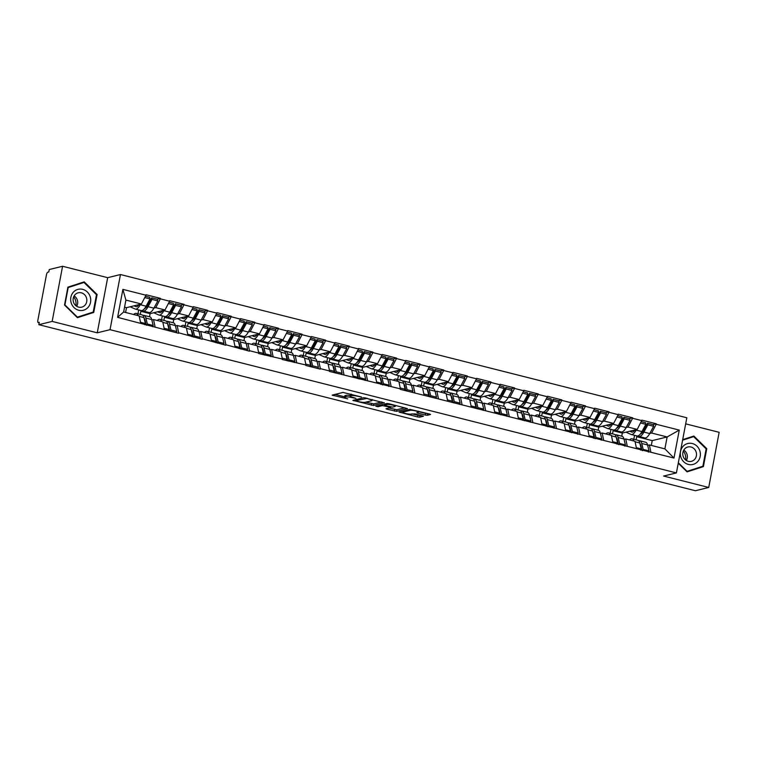 <?xml version="1.0" encoding="UTF-8"?>
<svg xmlns="http://www.w3.org/2000/svg" width="757" height="757" viewBox="0 0 757 757"><rect width="100%" height="100%" fill="white"/><g stroke="black" fill="none" stroke-linecap="round" stroke-linejoin="round"><path stroke-width="1.14" d="M361.505 397.018L343.016 392.429L332.153 395.145L347.728 398.863A5.214 0.871 -169.3 0 1 344.52 397.425A5.214 0.871 -169.3 0 1 344.889 397.188L345.788 396.971A5.214 0.871 -169.3 0 1 352.45 397.699L355.951 398.381L353.292 397.491A5.214 0.871 -169.3 0 1 350.075 396.062A5.214 0.871 -169.3 0 1 350.444 395.826L351.343 395.608A5.214 0.871 -169.3 0 1 358.004 396.337L361.505 397.018M425.349 415.054L427.431 415.281L430.563 414.467L429.56 414.013L409.944 409.357L399.081 412.063L417.609 416.946L419.7 417.183L423.456 416.208L414.95 413.861L411.06 414.079A4.353 0.729 -169.3 0 1 406.206 413.634A4.353 0.729 -169.3 0 1 402.8 412.262A4.353 0.729 -169.3 0 1 403.112 412.073L410.19 410.332A4.353 0.729 -169.3 0 1 415.044 410.777A4.353 0.729 -169.3 0 1 418.441 412.149A4.353 0.729 -169.3 0 1 418.138 412.338L416.842 412.707L417.845 413.152L425.349 415.054L425.652 413.445L427.97 413.615M97.256 332.815L107.674 277.677L62.576 266.265L52.157 321.413L97.256 332.815L110.039 329.683L676.408 472.917L663.624 476.049L708.732 487.461L695.399 490.735L38.825 324.687L39.279 322.274L38.304 322.51L39.194 322.737M52.157 321.413L38.825 324.687M384.244 402.856L363.738 397.671L352.876 400.387L373.494 405.497L384.282 402.667M388.928 403.736L407.465 408.619L396.592 411.335L387.007 409.206L386.004 408.761L390.48 407.616L389.59 407.096L382.531 405.61L377.989 406.717L375.832 406.244L386.846 403.509L388.928 403.736M110.039 329.683L120.458 274.536L686.826 417.769L676.408 472.917M652.979 424.582L656.272 423.769L641.898 420.135L637.243 429.399L622.33 433.061L613.104 430.733L614.892 430.288M656.272 423.769L656.187 424.251L679.266 430.09L673.976 458.061L400.311 389.363L400.406 388.88L329.484 371.45L329.569 370.968L320.343 368.631L320.249 369.113L305.866 365.48L305.96 364.997L282.257 359.509L282.352 359.026L258.648 353.538L258.733 353.055L249.507 350.718L249.413 351.201L225.898 344.747L225.804 345.23L202.28 338.776L202.195 339.259L178.671 332.806L178.576 333.288L117.6 317.353L122.889 289.382L145.969 295.221L141.408 304.011L126.495 307.673L124.555 307.181M157.144 299.185L160.437 298.372L146.054 294.738L145.969 295.221M160.437 298.372L160.342 298.854L169.577 301.191L165.017 309.982L150.104 313.644L140.868 311.307L142.666 310.862M180.753 305.156L184.046 304.342L169.672 300.709L169.577 301.191M184.046 304.342L183.96 304.825L193.186 307.162L188.625 315.953L173.713 319.615L164.487 317.278L166.275 316.833M204.371 311.127L207.655 310.313L193.281 306.68L193.186 307.162M207.655 310.313L207.569 310.796L216.805 313.133L212.234 321.924L197.331 325.586L188.096 323.248L189.884 322.804M227.98 317.098L231.273 316.294L216.89 312.65L216.805 313.133M231.273 316.294L231.178 316.767L240.414 319.104L235.853 327.895L220.94 331.557L211.705 329.219L213.502 328.775M251.589 323.069L254.882 322.264L240.499 318.621L240.414 319.104M254.882 322.264L254.787 322.747L264.023 325.075L259.462 333.865L244.549 337.527L235.323 335.19L237.111 334.745M275.198 329.04L278.491 328.235L264.117 324.592L264.023 325.075M278.491 328.235L278.406 328.718L287.632 331.046L283.071 339.836L268.158 343.498L258.932 341.161L260.72 340.726M298.816 335.01L302.1 334.206L287.726 330.563L287.632 331.046M302.1 334.206L302.015 334.689L311.25 337.016L306.68 345.807L291.776 349.469L282.541 347.132L284.329 346.697M322.425 340.981L325.718 340.177L311.335 336.534L311.25 337.016M325.718 340.177L325.624 340.659L334.859 342.987L330.298 351.778L315.385 355.44L306.15 353.103L307.948 352.667M346.034 346.952L349.327 346.148L334.944 342.505L334.859 342.987M349.327 346.148L349.232 346.63L358.468 348.958L353.907 357.749L338.994 361.411L329.768 359.073L331.557 358.638M369.643 352.923L372.936 352.119L358.563 348.475L358.468 348.958M372.936 352.119L372.851 352.601L382.077 354.929L377.516 363.72L362.603 367.382L353.377 365.044L355.165 364.609M393.262 358.894L396.554 358.089L382.171 354.456L382.077 354.929M396.554 358.089L396.46 358.572L405.695 360.909L401.125 369.69L386.221 373.352L376.986 371.015L378.784 370.58M416.87 364.865L420.163 364.06L405.78 360.427L405.695 360.909M420.163 364.06L420.069 364.543L429.304 366.88L424.743 375.661L409.83 379.323L400.595 376.986L402.393 376.551M440.479 370.835L443.772 370.031L429.389 366.397L429.304 366.88M443.772 370.031L443.678 370.514L452.913 372.851L448.352 381.632L433.439 385.294L424.213 382.957L426.002 382.522M464.088 376.806L467.381 376.002L453.008 372.368L452.913 372.851M467.381 376.002L467.296 376.484L476.522 378.822L471.961 387.603L457.058 391.265L447.822 388.928L449.611 388.492M487.707 382.777L491 381.973L476.617 378.339L476.522 378.822M491 381.973L490.905 382.455L500.14 384.793L495.58 393.574L480.667 397.236L471.431 394.899L473.229 394.463M511.316 388.748L514.609 387.944L500.226 384.31L500.14 384.793M514.609 387.944L514.514 388.426L523.749 390.763L519.188 399.545L504.276 403.207L495.04 400.879L496.838 400.434M534.925 394.728L538.218 393.914L523.835 390.281L523.749 390.763M538.218 393.914L538.123 394.397L547.358 396.734L542.797 405.515L527.884 409.177L518.659 406.85L520.447 406.405M558.534 400.699L561.826 399.885L547.453 396.252L547.358 396.734M561.826 399.885L561.741 400.368L570.967 402.705L566.406 411.486L551.503 415.148L542.267 412.82L544.056 412.376M582.152 406.67L585.445 405.856L571.062 402.222L570.967 402.705M585.445 405.856L585.35 406.339L594.586 408.676L590.025 417.457L575.112 421.119L565.876 418.791L567.674 418.347M605.761 412.641L609.054 411.827L594.671 408.193L594.586 408.676M609.054 411.827L608.959 412.31L618.195 414.647L613.634 423.428L598.721 427.09L589.485 424.762L591.283 424.317M629.37 418.612L632.663 417.798L618.289 414.164L618.195 414.647M632.663 417.798L632.568 418.28L641.804 420.618M624.061 439.382L625.765 438.965L634.991 441.303L636.523 448.589M637.243 429.399L628.007 427.071L626.143 427.525M621.743 436.193L622.33 433.061M612.508 433.856L613.104 430.733M625.765 438.965L627.288 446.252M632.568 418.28L628.007 427.071M600.443 433.411L602.156 432.995L611.382 435.332L612.905 442.618M613.634 423.428L604.398 421.1L602.534 421.554M598.134 430.222L598.721 427.09M588.899 427.885L589.485 424.762M602.156 432.995L603.679 440.281M608.959 412.31L604.398 421.1M576.834 427.44L578.537 427.024L587.773 429.361L589.296 436.647M590.025 417.457L580.789 415.129L578.925 415.584M574.516 424.251L575.112 421.119M565.29 421.914L565.876 418.791M578.537 427.024L580.061 434.31M585.35 406.339L580.789 415.129M553.225 421.469L554.928 421.053L564.164 423.39L565.687 430.676M566.406 411.486L557.18 409.159L555.307 409.613M550.907 418.28L551.503 415.148M541.671 415.943L542.267 412.82M554.928 421.053L556.452 428.339M561.741 400.368L557.18 409.159M529.616 415.498L531.319 415.082L540.545 417.419L542.078 424.705M542.797 405.515L533.562 403.188L531.698 403.642M527.298 412.31L527.884 409.177M518.062 409.972L518.659 406.85M531.319 415.082L532.843 422.368M538.123 394.397L533.562 403.188M505.998 409.528L507.701 409.111L516.936 411.439L518.46 418.735M519.188 399.545L509.953 397.207L508.089 397.671M503.689 406.339L504.276 403.207M494.453 404.001L495.04 400.879M507.701 409.111L509.234 416.397M514.514 388.426L509.953 397.207M482.389 403.557L484.092 403.14L493.327 405.468L494.851 412.764M495.58 393.574L486.344 391.237L484.48 391.7M480.07 400.368L480.667 397.236M470.845 398.031L471.431 394.899M484.092 403.14L485.616 410.426M490.905 382.455L486.344 391.237M458.78 397.586L460.483 397.17L469.719 399.497L471.242 406.793M471.961 387.603L462.735 385.266L460.862 385.729M456.462 394.397L457.058 391.265M447.226 392.06L447.822 388.928M460.483 397.17L462.007 404.456M467.296 376.484L462.735 385.266M435.171 391.615L436.874 391.199L446.1 393.526L447.633 400.822M448.352 381.632L439.117 379.295L437.253 379.759M432.853 388.426L433.439 385.294M423.617 386.089L424.213 382.957M436.874 391.199L438.398 398.485M443.678 370.514L439.117 379.295M411.553 385.644L413.256 385.228L422.491 387.556L424.015 394.851M424.743 375.661L415.508 373.324L413.644 373.788M409.244 382.455L409.83 379.323M400.008 380.118L400.595 376.986M413.256 385.228L414.789 392.514M420.069 364.543L415.508 373.324M387.944 379.673L389.647 379.257L398.882 381.585L400.406 388.88M401.125 369.69L391.899 367.353L390.035 367.817M385.625 376.484L386.221 373.352M376.399 374.147L376.986 371.015M389.647 379.257L391.17 386.543M396.46 358.572L391.899 367.353M364.335 373.703L366.038 373.277L375.273 375.614L376.797 382.91M377.516 363.72L368.29 361.382L366.416 361.846M362.016 370.514L362.603 367.382M352.781 368.176L353.377 365.044M366.038 373.277L367.561 380.572M372.851 352.601L368.29 361.382M340.726 367.732L342.429 367.306L351.655 369.643L353.178 376.939M353.907 357.749L344.672 355.412L342.807 355.875M338.407 364.543L338.994 361.411M329.172 362.206L329.768 359.073M342.429 367.306L343.952 374.601M349.232 346.63L344.672 355.412M317.107 361.761L318.811 361.335L328.046 363.672L329.569 370.968M330.298 351.778L321.063 349.441L319.199 349.904M314.789 358.572L315.385 355.44M305.563 356.235L306.15 353.103M318.811 361.335L320.343 368.631M325.624 340.659L321.063 349.441M293.498 355.79L295.202 355.364L304.437 357.701L305.96 364.997M306.68 345.807L297.454 343.47L295.59 343.933M291.18 352.601L291.776 349.469M281.954 350.264L282.541 347.132M295.202 355.364L296.725 362.66M302.015 334.689L297.454 343.47M269.889 349.819L271.593 349.393L280.828 351.731L282.352 359.026M283.071 339.836L273.845 337.499L271.971 337.953M267.571 346.63L268.158 343.498M258.336 344.293L258.932 341.161M271.593 349.393L273.116 356.689M278.406 328.718L273.845 337.499M246.28 343.848L247.984 343.423L257.21 345.76L258.733 353.055M259.462 333.865L250.226 331.528L248.362 331.982M243.962 340.65L244.549 337.527M234.727 338.322L235.323 335.19M247.984 343.423L249.507 350.718M254.787 322.747L250.226 331.528M222.662 337.868L224.365 337.452L233.601 339.789L235.124 347.075M235.853 327.895L226.617 325.557L224.753 326.012M220.344 334.679L220.94 331.557M211.118 332.351L211.705 329.219M224.365 337.452L225.898 344.747M231.178 316.767L226.617 325.557M199.053 331.897L200.756 331.481L209.992 333.818L211.515 341.104M212.234 321.924L203.008 319.586L201.144 320.041M196.735 328.708L197.331 325.586M187.509 326.381L188.096 323.248M200.756 331.481L202.28 338.776M207.569 310.796L203.008 319.586M175.444 325.926L177.147 325.51L186.383 327.847L187.906 335.133M188.625 315.953L179.39 313.616L177.526 314.07M173.126 322.737L173.713 319.615M163.891 320.41L164.487 317.278M177.147 325.51L178.671 332.806M183.96 304.825L179.39 313.616M151.835 319.956L153.539 319.539L162.764 321.876L164.288 329.163M165.017 309.982L155.781 307.645L153.917 308.099M149.517 316.767L150.104 313.644M140.282 314.439L140.868 311.307M153.539 319.539L155.062 326.835M160.342 298.854L155.781 307.645M62.576 266.265L49.243 269.539L48.789 271.952L47.814 272.189A2.489 0.842 -75.8 0 0 46.451 274.829L37.85 320.325A2.489 0.842 -75.8 0 0 38.153 322.51A2.489 0.842 -75.8 0 0 38.304 322.51M141.408 304.011L125.889 300.084L123.646 311.979L139.156 315.906L140.679 323.192M125.586 312.471L126.495 307.673M123.646 311.979L117.6 317.353M122.889 289.382L125.889 300.084M708.732 487.461L719.15 432.313L685.681 423.854M107.674 277.677L120.458 274.536M647.67 445.353L649.374 444.936L664.892 448.863L667.135 436.959L651.626 433.042L649.752 433.496M651.313 445.428L652.222 440.621L667.135 436.959L679.266 430.09M638.501 436.259L636.713 436.704L652.222 440.621M636.117 439.826L636.713 436.704M649.374 444.936L650.897 452.232M664.892 448.863L673.976 458.061M656.187 424.251L651.626 433.042M148.769 301.239L150.009 300.936M172.388 307.21L173.627 306.907M195.997 313.18L197.236 312.878M219.606 319.151L220.845 318.848M243.215 325.122L244.454 324.819M266.833 331.093L268.073 330.79M290.442 337.064L291.682 336.761M314.051 343.035L315.291 342.732M337.66 349.005L338.899 348.703M361.278 354.986L362.518 354.673M384.887 360.957L386.127 360.644M408.496 366.927L409.736 366.615M432.105 372.898L433.354 372.586M455.723 378.869L456.963 378.557M479.332 384.84L480.572 384.537M502.941 390.811L504.181 390.508M526.55 396.782L527.799 396.479M550.169 402.752L551.408 402.45M573.778 408.723L575.017 408.42M597.387 414.694L598.626 414.391M620.995 420.665L622.245 420.362M644.614 426.636L645.853 426.333M84.207 281.859L67.912 287.121L64.525 305.033L77.441 317.685L93.736 312.423L97.123 294.511L84.207 281.859M678.244 463.199L687.091 471.866L703.395 466.605L706.783 448.693L693.866 436.041L682.691 439.647M350.075 396.062L350.377 394.454A5.214 0.871 -169.3 0 1 350.746 394.217L351.011 394.151M350.169 395.561A5.214 0.871 -169.3 0 0 346.091 395.362L345.788 396.971M344.52 397.425L344.823 395.816A5.214 0.871 -169.3 0 1 345.192 395.58L346.091 395.362M335.048 394.388L344.634 396.81M365.801 402.166L373.797 403.888L381.765 401.929M366.625 398.513L355.724 400.671L358.506 401.589A5.214 0.871 -169.3 0 0 365.167 402.317L371.621 400.737A5.214 0.871 -169.3 0 0 371.99 400.5A5.214 0.871 -169.3 0 0 368.782 399.062L366.7 398.116M404.872 407.768L396.895 409.726L396.592 411.335M388.899 408.004L396.895 409.726M395.003 406.509A4.353 0.729 -169.3 0 0 395.315 406.31A4.353 0.729 -169.3 0 0 391.908 404.938A4.353 0.729 -169.3 0 0 387.054 404.493L384.452 405.184L385.455 405.629L392.514 407.115L395.003 406.509M418.536 411.647L425.652 413.445M412.007 413.842L417.921 415.338L420.864 415.356M401.976 411.306L402.942 411.553M77.29 317.543L91.247 312.698M96.461 294.672L97.123 294.511M91.181 313.048L93.736 312.423M686.94 471.715L700.906 466.88M706.12 448.854L706.783 448.693M700.84 467.23L703.395 466.605M142.95 315.451A13.607 4.608 104.2 0 1 143.177 315.385A13.607 4.608 104.2 0 1 144.019 315.376A13.607 4.608 104.2 0 1 145.902 318.082L147.35 324.024L153.169 325.501L151.731 319.558A13.607 4.608 104.2 0 0 149.848 316.852L144.019 315.376M144.085 318.195A11.118 3.766 104.2 0 1 144.947 320.003L146.186 325.094M133.601 314.496L134.131 314.079A13.607 4.608 104.2 0 1 135.38 313.417A13.607 4.608 104.2 0 1 136.222 313.407A13.607 4.608 104.2 0 1 137.973 315.603M138.465 305.355L137.206 305.043M134.017 305.819L135.749 306.594A11.118 3.766 -75.8 0 0 135.967 306.67A11.118 3.766 -75.8 0 0 139.07 304.579M130.138 306.774L135.096 308.998A13.607 4.608 -75.8 0 0 135.352 309.083A13.607 4.608 -75.8 0 0 140.263 304.711L140.528 304.219M141.985 310.559L142.893 310.966A13.607 4.608 104.2 0 0 143.149 311.061L148.978 312.527A13.607 4.608 -75.8 0 0 153.889 308.156L157.825 300.898L157.532 299.28L151.703 297.813L151.996 299.422L157.825 300.898M140.263 304.711L146.092 306.188A13.607 4.608 104.2 0 1 141.18 310.559L135.352 309.083M146.092 306.188L150.028 298.92L144.738 297.586M145.448 296.224L149.744 297.312L150.028 298.92M144.776 324.734L145.382 323.523L140.49 322.293M136.222 313.407L142.051 314.884A13.607 4.608 104.2 0 1 143.944 317.59L145.382 323.523M137.963 313.852L138.701 309.935M152.573 326.712L153.169 325.501M146.744 325.236L147.35 324.024M151.996 299.422L148.06 306.68A13.607 4.608 104.2 0 1 143.149 311.061M144.511 308.619A11.118 3.766 104.2 0 0 147.776 305.071L151.703 297.813M166.568 321.422A13.607 4.608 104.2 0 1 166.786 321.356A13.607 4.608 104.2 0 1 167.628 321.356A13.607 4.608 104.2 0 1 169.521 324.053L170.959 329.995L176.788 331.471L175.35 325.529A13.607 4.608 104.2 0 0 173.457 322.823L167.628 321.356M167.694 324.166A11.118 3.766 104.2 0 1 168.565 325.974L169.795 331.064M157.21 320.466L157.749 320.05A13.607 4.608 104.2 0 1 158.989 319.388A13.607 4.608 104.2 0 1 159.841 319.378A13.607 4.608 104.2 0 1 161.582 321.574M162.074 311.326L160.815 311.013M157.636 311.789L159.367 312.565A11.118 3.766 -75.8 0 0 159.576 312.641A11.118 3.766 -75.8 0 0 162.679 310.55M153.756 312.745L158.705 314.969A13.607 4.608 -75.8 0 0 158.97 315.054A13.607 4.608 -75.8 0 0 163.881 310.682L164.146 310.19M165.594 316.53L166.502 316.937A13.607 4.608 104.2 0 0 166.758 317.032L172.587 318.498A13.607 4.608 -75.8 0 0 177.498 314.127L181.434 306.869L181.15 305.251L175.321 303.784L175.605 305.393L181.434 306.869M163.881 310.682L169.7 312.158A13.607 4.608 104.2 0 1 164.789 316.53L158.97 315.054M169.7 312.158L173.637 304.891L168.347 303.557M169.057 302.194L173.353 303.283L173.637 304.891M168.385 330.705L168.991 329.494L164.099 328.264M159.841 319.378L165.66 320.854A13.607 4.608 104.2 0 1 167.552 323.561L168.991 329.494M161.572 319.823L162.32 315.906M176.182 332.683L176.788 331.471M170.353 331.206L170.959 329.995M175.605 305.393L171.669 312.66A13.607 4.608 104.2 0 1 166.758 317.032M168.13 314.59A11.118 3.766 104.2 0 0 171.385 311.042L175.321 303.784M190.177 327.393A13.607 4.608 104.2 0 1 190.395 327.327A13.607 4.608 104.2 0 1 191.247 327.327A13.607 4.608 104.2 0 1 193.13 330.024L194.568 335.966L200.397 337.442L198.959 331.5A13.607 4.608 104.2 0 0 197.066 328.793L191.247 327.327M191.313 330.137A11.118 3.766 104.2 0 1 192.174 331.945L193.404 337.035M180.819 326.437L181.358 326.021A13.607 4.608 104.2 0 1 182.607 325.359A13.607 4.608 104.2 0 1 183.449 325.349A13.607 4.608 104.2 0 1 185.191 327.544M185.683 317.297L184.424 316.984M181.245 317.76L182.976 318.536A11.118 3.766 -75.8 0 0 183.185 318.612A11.118 3.766 -75.8 0 0 186.288 316.521M177.365 318.716L182.314 320.94A13.607 4.608 -75.8 0 0 182.579 321.025A13.607 4.608 -75.8 0 0 187.49 316.653L187.755 316.161M189.212 322.501L190.111 322.908A13.607 4.608 104.2 0 0 190.376 323.002L196.195 324.469A13.607 4.608 -75.8 0 0 201.107 320.097L205.043 312.84L204.759 311.222L198.93 309.755L199.214 311.364L205.043 312.84M187.49 316.653L193.319 318.129A13.607 4.608 104.2 0 1 188.408 322.501L182.579 321.025M193.319 318.129L197.246 310.872L191.956 309.528M192.666 308.165L196.962 309.253L197.246 310.872M192.004 336.676L192.6 335.474L187.717 334.234M183.449 325.349L189.278 326.825A13.607 4.608 104.2 0 1 191.161 329.532L192.6 335.474M185.191 325.794L185.929 321.876M199.791 338.653L200.397 337.442M193.972 337.177L194.568 335.966M199.214 311.364L195.287 318.631A13.607 4.608 104.2 0 1 190.376 323.002M191.739 320.561A11.118 3.766 104.2 0 0 194.994 317.013L198.93 309.755M213.786 333.364A13.607 4.608 104.2 0 1 214.013 333.298A13.607 4.608 104.2 0 1 214.856 333.298A13.607 4.608 104.2 0 1 216.739 335.994L218.177 341.937L224.006 343.413L222.567 337.471A13.607 4.608 104.2 0 0 220.684 334.764L214.856 333.298M214.922 336.108A11.118 3.766 104.2 0 1 215.783 337.915L217.022 343.006M204.437 332.408L204.967 331.992A13.607 4.608 104.2 0 1 206.216 331.329A13.607 4.608 104.2 0 1 207.058 331.32A13.607 4.608 104.2 0 1 208.809 333.515M209.301 323.267L208.043 322.955M204.854 323.731L206.585 324.516A11.118 3.766 -75.8 0 0 206.803 324.583A11.118 3.766 -75.8 0 0 209.907 322.491M200.974 324.687L205.932 326.91A13.607 4.608 -75.8 0 0 206.188 326.996A13.607 4.608 -75.8 0 0 211.099 322.624L211.364 322.132M212.821 328.472L213.72 328.879A13.607 4.608 104.2 0 0 213.985 328.973L219.814 330.44A13.607 4.608 -75.8 0 0 224.725 326.068L228.661 318.811L228.368 317.192L222.539 315.726L222.832 317.334L228.661 318.811M211.099 322.624L216.928 324.1A13.607 4.608 104.2 0 1 212.017 328.472L206.188 326.996M216.928 324.1L220.864 316.842L215.575 315.499M216.275 314.136L220.571 315.224L220.864 316.842M215.613 342.647L216.209 341.445L211.326 340.205M207.058 331.32L212.887 332.796A13.607 4.608 104.2 0 1 214.77 335.502L216.209 341.445M208.8 331.765L209.538 327.847M223.41 344.624L224.006 343.413M217.581 343.148L218.177 341.937M222.832 317.334L218.896 324.602A13.607 4.608 104.2 0 1 213.985 328.973M215.348 326.532A11.118 3.766 104.2 0 0 218.603 322.984L222.539 315.726M237.405 339.344A13.607 4.608 104.2 0 1 237.622 339.278A13.607 4.608 104.2 0 1 238.464 339.268A13.607 4.608 104.2 0 1 240.347 341.965L241.795 347.908L247.615 349.384L246.176 343.441A13.607 4.608 104.2 0 0 244.293 340.735L238.464 339.268M238.531 342.079A11.118 3.766 104.2 0 1 239.401 343.886L240.631 348.977M228.046 338.379L228.586 337.963A13.607 4.608 104.2 0 1 229.825 337.3A13.607 4.608 104.2 0 1 230.667 337.291A13.607 4.608 104.2 0 1 232.418 339.486M232.91 329.238L231.651 328.926M228.463 329.702L230.194 330.487A11.118 3.766 -75.8 0 0 230.412 330.554A11.118 3.766 -75.8 0 0 233.516 328.462M224.583 330.658L229.541 332.881A13.607 4.608 -75.8 0 0 229.797 332.966A13.607 4.608 -75.8 0 0 234.708 328.595L234.973 328.103M236.43 334.443L237.338 334.849A13.607 4.608 104.2 0 0 237.594 334.944L243.423 336.411A13.607 4.608 -75.8 0 0 248.334 332.039L252.27 324.781L251.977 323.163L246.157 321.697L246.441 323.305L252.27 324.781M234.708 328.595L240.537 330.071A13.607 4.608 104.2 0 1 235.626 334.443L229.797 332.966M240.537 330.071L244.473 322.813L239.184 321.47M239.893 320.107L244.189 321.195L244.473 322.813M239.221 348.617L239.827 347.416L234.935 346.176M230.667 337.291L236.496 338.767A13.607 4.608 104.2 0 1 238.389 341.473L239.827 347.416M232.408 337.736L233.147 333.818M247.019 350.595L247.615 349.384M241.19 349.119L241.795 347.908M246.441 323.305L242.505 330.572A13.607 4.608 104.2 0 1 237.594 334.944M238.957 332.503A11.118 3.766 104.2 0 0 242.221 328.954L246.157 321.697M261.014 345.315A13.607 4.608 104.2 0 1 261.231 345.249A13.607 4.608 104.2 0 1 262.073 345.239A13.607 4.608 104.2 0 1 263.966 347.936L265.404 353.879L271.233 355.355L269.795 349.412A13.607 4.608 104.2 0 0 267.902 346.706L262.073 345.239M262.14 348.05A11.118 3.766 104.2 0 1 263.01 349.857L264.24 354.948M251.655 344.359L252.195 343.933A13.607 4.608 104.2 0 1 253.434 343.271A13.607 4.608 104.2 0 1 254.286 343.262A13.607 4.608 104.2 0 1 256.027 345.457M256.519 335.209L255.26 334.897M252.081 335.673L253.813 336.458A11.118 3.766 -75.8 0 0 254.021 336.524A11.118 3.766 -75.8 0 0 257.125 334.433M248.201 336.628L253.15 338.852A13.607 4.608 -75.8 0 0 253.415 338.937A13.607 4.608 -75.8 0 0 258.326 334.566L258.591 334.074M260.039 340.413L260.947 340.82A13.607 4.608 104.2 0 0 261.203 340.915L267.032 342.382A13.607 4.608 -75.8 0 0 271.943 338.01L275.879 330.752L275.595 329.134L269.766 327.667L270.05 329.276L275.879 330.752M258.326 334.566L264.146 336.042A13.607 4.608 104.2 0 1 259.235 340.413L253.415 338.937M264.146 336.042L268.082 328.784L262.793 327.44M263.502 326.078L267.798 327.166L268.082 328.784M262.83 354.588L263.436 353.387L258.553 352.147M254.286 343.262L260.105 344.738A13.607 4.608 104.2 0 1 261.998 347.444L263.436 353.387M256.017 343.706L256.765 339.789M270.627 356.566L271.233 355.355M264.799 355.09L265.404 353.879M270.05 329.276L266.114 336.543A13.607 4.608 104.2 0 1 261.203 340.915M262.575 338.474A11.118 3.766 104.2 0 0 265.83 334.925L269.766 327.667M73.675 296.82A10.371 9.604 -103.8 0 1 75.539 300.368A10.371 9.604 -103.8 0 1 75.861 305.705M90.206 296.735A10.787 9.983 76.2 0 0 77.488 289.505A10.787 9.983 76.2 0 0 71.196 302.876A10.787 9.983 76.2 0 0 83.913 310.096A10.787 9.983 76.2 0 0 90.206 296.735M86.487 297.88A7.381 6.841 76.2 0 0 78.217 292.808A7.381 6.841 76.2 0 0 73.476 302.081A7.381 6.841 76.2 0 0 81.747 307.153A7.381 6.841 76.2 0 0 86.487 297.88M76.694 306.301A7.381 6.841 76.2 0 0 77.346 300.122A7.381 6.841 76.2 0 0 74.129 295.902M77.422 317.164L64.913 304.901L68.187 287.546L83.98 282.446L96.489 294.7L93.215 312.064L77.006 317.259M67.846 287.471L83.98 282.446M683.334 451.002A10.371 9.604 -103.8 0 1 685.199 454.541A10.371 9.604 -103.8 0 1 685.52 459.887M699.865 450.917A10.787 9.983 76.2 0 0 687.148 443.687A10.787 9.983 76.2 0 0 680.855 457.058A10.787 9.983 76.2 0 0 693.563 464.278A10.787 9.983 76.2 0 0 699.865 450.917M696.147 452.061A7.381 6.841 76.2 0 0 687.876 446.99A7.381 6.841 76.2 0 0 683.126 456.263A7.381 6.841 76.2 0 0 691.396 461.335A7.381 6.841 76.2 0 0 696.147 452.061M686.344 460.483A7.381 6.841 76.2 0 0 687.006 454.304A7.381 6.841 76.2 0 0 683.789 450.084M682.587 440.195L693.639 436.628L706.149 448.882L702.875 466.236L687.082 471.337L678.329 462.764M682.625 439.997L693.639 436.628M284.623 351.286A13.607 4.608 104.2 0 1 284.84 351.22A13.607 4.608 104.2 0 1 285.692 351.21A13.607 4.608 104.2 0 1 287.575 353.907L289.013 359.849L294.842 361.326L293.404 355.383A13.607 4.608 104.2 0 0 291.511 352.677L285.692 351.21M285.758 354.021A11.118 3.766 104.2 0 1 286.619 355.828L287.849 360.919M275.264 350.33L275.803 349.904A13.607 4.608 104.2 0 1 277.053 349.242A13.607 4.608 104.2 0 1 277.895 349.232A13.607 4.608 104.2 0 1 279.636 351.428M280.128 341.18L278.869 340.868M275.69 341.644L277.422 342.429A11.118 3.766 -75.8 0 0 277.63 342.495A11.118 3.766 -75.8 0 0 280.733 340.404M271.81 342.599L276.759 344.823A13.607 4.608 -75.8 0 0 277.024 344.908A13.607 4.608 -75.8 0 0 281.935 340.536L282.2 340.044M283.657 346.384L284.556 346.791A13.607 4.608 104.2 0 0 284.821 346.886L290.641 348.362A13.607 4.608 -75.8 0 0 295.552 343.981L299.488 336.723L299.204 335.114L293.375 333.638L293.659 335.247L299.488 336.723M281.935 340.536L287.764 342.013A13.607 4.608 104.2 0 1 282.853 346.384L277.024 344.908M287.764 342.013L291.7 334.755L286.411 333.411M287.111 332.049L291.407 333.137L291.7 334.755M286.449 360.559L287.045 359.357L282.162 358.118M277.895 349.232L283.724 350.709A13.607 4.608 104.2 0 1 285.607 353.415L287.045 359.357M279.636 349.677L280.374 345.76M294.236 362.537L294.842 361.326M288.417 361.061L289.013 359.849M293.659 335.247L289.732 342.514A13.607 4.608 104.2 0 1 284.821 346.886M286.184 344.444A11.118 3.766 104.2 0 0 289.439 340.896L293.375 333.638M308.231 357.257A13.607 4.608 104.2 0 1 308.459 357.19A13.607 4.608 104.2 0 1 309.301 357.181A13.607 4.608 104.2 0 1 311.184 359.878L312.622 365.82L318.451 367.296L317.013 361.354A13.607 4.608 104.2 0 0 315.13 358.648L309.301 357.181M309.367 360.001A11.118 3.766 104.2 0 1 310.228 361.799L311.468 366.89M298.883 356.301L299.412 355.875A13.607 4.608 104.2 0 1 300.661 355.213A13.607 4.608 104.2 0 1 301.504 355.203A13.607 4.608 104.2 0 1 303.254 357.399M303.746 347.16L302.488 346.838M299.299 347.624L301.031 348.4A11.118 3.766 -75.8 0 0 301.248 348.466A11.118 3.766 -75.8 0 0 304.352 346.384M295.419 348.57L300.378 350.794A13.607 4.608 -75.8 0 0 300.633 350.888A13.607 4.608 -75.8 0 0 305.544 346.507L305.809 346.015M307.266 352.355L308.175 352.762A13.607 4.608 104.2 0 0 308.43 352.857L314.259 354.333A13.607 4.608 -75.8 0 0 319.17 349.961L323.107 342.694L322.813 341.085L316.984 339.609L317.278 341.218L323.107 342.694M305.544 346.507L311.373 347.983A13.607 4.608 104.2 0 1 306.462 352.355L300.633 350.888M311.373 347.983L315.309 340.726L310.02 339.382M310.72 338.019L315.016 339.108L315.309 340.726M310.058 366.539L310.654 365.328L305.771 364.089M301.504 355.203L307.333 356.679A13.607 4.608 104.2 0 1 309.216 359.386L310.654 365.328M303.245 355.648L303.983 351.731M317.855 368.508L318.451 367.296M312.026 367.031L312.622 365.82M317.278 341.218L313.341 348.485A13.607 4.608 104.2 0 1 308.43 352.857M309.793 350.415A11.118 3.766 104.2 0 0 313.048 346.867L316.984 339.609M331.85 363.228A13.607 4.608 104.2 0 1 332.068 363.161A13.607 4.608 104.2 0 1 332.91 363.152A13.607 4.608 104.2 0 1 334.793 365.849L336.24 371.791L342.06 373.267L340.622 367.325A13.607 4.608 104.2 0 0 338.739 364.628L332.91 363.152M332.976 365.972A11.118 3.766 104.2 0 1 333.846 367.77L335.077 372.86M322.491 362.272L323.031 361.846A13.607 4.608 104.2 0 1 324.27 361.184A13.607 4.608 104.2 0 1 325.113 361.174A13.607 4.608 104.2 0 1 326.863 363.369M327.355 353.131L326.097 352.809M322.908 353.595L324.649 354.371A11.118 3.766 -75.8 0 0 324.857 354.446A11.118 3.766 -75.8 0 0 327.961 352.355M319.028 354.541L323.987 356.765A13.607 4.608 -75.8 0 0 324.242 356.859A13.607 4.608 -75.8 0 0 329.153 352.478L329.427 351.996M330.875 358.326L331.784 358.733A13.607 4.608 104.2 0 0 332.039 358.827L337.868 360.304A13.607 4.608 -75.8 0 0 342.779 355.932L346.715 348.665L346.422 347.056L340.603 345.58L340.887 347.189L346.715 348.665M329.153 352.478L334.982 353.954A13.607 4.608 104.2 0 1 330.071 358.326L324.242 356.859M334.982 353.954L338.918 346.697L333.629 345.353M334.339 344L338.634 345.078L338.918 346.697M333.667 372.51L334.272 371.299L329.38 370.059M325.113 361.174L330.941 362.65A13.607 4.608 104.2 0 1 332.834 365.357L334.272 371.299M326.854 361.619L327.592 357.701M341.464 374.478L342.06 373.267M335.635 373.002L336.24 371.791M340.887 347.189L336.95 354.456A13.607 4.608 104.2 0 1 332.039 358.827M333.402 356.386A11.118 3.766 104.2 0 0 336.666 352.838L340.603 345.58M355.459 369.198A13.607 4.608 104.2 0 1 355.676 369.132A13.607 4.608 104.2 0 1 356.519 369.123A13.607 4.608 104.2 0 1 358.411 371.819L359.849 377.762L365.678 379.238L364.24 373.296A13.607 4.608 104.2 0 0 362.348 370.599L356.519 369.123M356.585 371.942A11.118 3.766 104.2 0 1 357.455 373.74L358.686 378.831M346.1 368.243L346.64 367.817A13.607 4.608 104.2 0 1 347.879 367.154A13.607 4.608 104.2 0 1 348.731 367.154A13.607 4.608 104.2 0 1 350.472 369.35M350.964 359.102L349.706 358.78M346.526 359.566L348.258 360.341A11.118 3.766 -75.8 0 0 348.466 360.417A11.118 3.766 -75.8 0 0 351.57 358.326M342.647 360.512L347.595 362.735A13.607 4.608 -75.8 0 0 347.86 362.83A13.607 4.608 -75.8 0 0 352.771 358.458L353.036 357.966M354.484 364.297L355.393 364.704A13.607 4.608 104.2 0 0 355.648 364.798L361.477 366.274A13.607 4.608 -75.8 0 0 366.388 361.903L370.324 354.636L370.041 353.027L364.212 351.551L364.495 353.159L370.324 354.636M352.771 358.458L358.591 359.925A13.607 4.608 104.2 0 1 353.689 364.297L347.86 362.83M358.591 359.925L362.527 352.667L357.238 351.324M357.947 349.971L362.243 351.049L362.527 352.667M357.276 378.481L357.881 377.27L352.999 376.03M348.731 367.154L354.55 368.621A13.607 4.608 104.2 0 1 356.443 371.327L357.881 377.27M350.463 367.59L351.21 363.672M365.073 380.449L365.678 379.238M359.244 378.973L359.849 377.762M364.495 353.159L360.559 360.427A13.607 4.608 104.2 0 1 355.648 364.798M357.02 362.357A11.118 3.766 104.2 0 0 360.275 358.809L364.212 351.551M379.068 375.169A13.607 4.608 104.2 0 1 379.285 375.103A13.607 4.608 104.2 0 1 380.137 375.094A13.607 4.608 104.2 0 1 382.02 377.8L383.458 383.733L389.287 385.209L387.849 379.266A13.607 4.608 104.2 0 0 385.956 376.57L380.137 375.094M380.203 377.913A11.118 3.766 104.2 0 1 381.064 379.711L382.294 384.802M369.719 374.213L370.249 373.788A13.607 4.608 104.2 0 1 371.498 373.125A13.607 4.608 104.2 0 1 372.34 373.125A13.607 4.608 104.2 0 1 374.081 375.321M374.573 365.073L373.315 364.751M370.135 365.536L371.867 366.312A11.118 3.766 -75.8 0 0 372.075 366.388A11.118 3.766 -75.8 0 0 375.179 364.297M366.256 366.483L371.214 368.706A13.607 4.608 -75.8 0 0 371.469 368.801A13.607 4.608 -75.8 0 0 376.38 364.429L376.645 363.937M378.103 370.277L379.002 370.675A13.607 4.608 104.2 0 0 379.266 370.769L385.095 372.245A13.607 4.608 -75.8 0 0 389.997 367.874L393.933 360.606L393.649 358.998L387.821 357.522L388.104 359.13L393.933 360.606M376.38 364.429L382.209 365.896A13.607 4.608 104.2 0 1 377.298 370.268L371.469 368.801M382.209 365.896L386.146 358.638L380.856 357.295M381.556 355.941L385.852 357.02L386.146 358.638M380.894 384.452L381.49 383.241L376.608 382.001M372.34 373.125L378.169 374.592A13.607 4.608 104.2 0 1 380.052 377.298L381.49 383.241M374.081 373.561L374.819 369.643M388.682 386.42L389.287 385.209M382.862 384.944L383.458 383.733M388.104 359.13L384.178 366.397A13.607 4.608 104.2 0 1 379.266 370.769M380.629 368.328A11.118 3.766 104.2 0 0 383.884 364.779L387.821 357.522M402.677 381.14A13.607 4.608 104.2 0 1 402.904 381.074A13.607 4.608 104.2 0 1 403.746 381.064A13.607 4.608 104.2 0 1 405.629 383.771L407.067 389.704L412.896 391.18L411.458 385.237A13.607 4.608 104.2 0 0 409.575 382.54L403.746 381.064M403.812 383.884A11.118 3.766 104.2 0 1 404.673 385.682L405.913 390.773M393.328 380.184L393.858 379.759A13.607 4.608 104.2 0 1 395.107 379.106A13.607 4.608 104.2 0 1 395.949 379.096A13.607 4.608 104.2 0 1 397.699 381.291M398.191 371.044L396.933 370.722M393.744 371.507L395.476 372.283A11.118 3.766 -75.8 0 0 395.693 372.359A11.118 3.766 -75.8 0 0 398.797 370.268M389.864 372.453L394.823 374.677A13.607 4.608 -75.8 0 0 395.078 374.772A13.607 4.608 -75.8 0 0 399.989 370.4L400.254 369.908M401.712 376.248L402.62 376.645A13.607 4.608 104.2 0 0 402.875 376.74L408.704 378.216A13.607 4.608 -75.8 0 0 413.615 373.844L417.552 366.577L417.258 364.969L411.43 363.492L411.723 365.101L417.552 366.577M399.989 370.4L405.818 371.867A13.607 4.608 104.2 0 1 400.907 376.238L395.078 374.772M405.818 371.867L409.755 364.609L404.465 363.275M405.165 361.912L409.461 362.991L409.755 364.609M404.503 390.423L405.109 389.212L400.216 387.972M395.949 379.096L401.778 380.563A13.607 4.608 104.2 0 1 403.661 383.269L405.109 389.212M397.69 379.531L398.428 375.614M412.3 392.391L412.896 391.18M406.471 390.915L407.067 389.704M411.723 365.101L407.786 372.368A13.607 4.608 104.2 0 1 402.875 376.74M404.238 374.299A11.118 3.766 104.2 0 0 407.493 370.75L411.43 363.492M426.295 387.111A13.607 4.608 104.2 0 1 426.513 387.045A13.607 4.608 104.2 0 1 427.355 387.035A13.607 4.608 104.2 0 1 429.247 389.741L430.686 395.684L436.515 397.151L435.067 391.208A13.607 4.608 104.2 0 0 433.184 388.511L427.355 387.035M427.421 389.855A11.118 3.766 104.2 0 1 428.292 391.653L429.522 396.744M416.937 386.155L417.476 385.729A13.607 4.608 104.2 0 1 418.716 385.076A13.607 4.608 104.2 0 1 419.558 385.067A13.607 4.608 104.2 0 1 421.308 387.262M421.8 377.014L420.542 376.693M417.353 377.478L419.094 378.254A11.118 3.766 -75.8 0 0 419.302 378.33A11.118 3.766 -75.8 0 0 422.406 376.238M413.473 378.424L418.432 380.648A13.607 4.608 -75.8 0 0 418.687 380.743A13.607 4.608 -75.8 0 0 423.598 376.371L423.873 375.879M425.32 382.219L426.229 382.616A13.607 4.608 104.2 0 0 426.484 382.711L432.313 384.187A13.607 4.608 -75.8 0 0 437.224 379.815L441.161 372.548L440.867 370.939L435.048 369.463L435.332 371.081L441.161 372.548M423.598 376.371L429.427 377.838A13.607 4.608 104.2 0 1 424.516 382.209L418.687 380.743M429.427 377.838L433.364 370.58L428.074 369.246M428.784 367.883L433.08 368.962L433.364 370.58M428.112 396.394L428.717 395.182L423.825 393.943M419.558 385.067L425.387 386.534A13.607 4.608 104.2 0 1 427.279 389.24L428.717 395.182M421.299 385.502L422.037 381.585M435.909 398.362L436.515 397.151M430.08 396.886L430.686 395.684M435.332 371.081L431.395 378.339A13.607 4.608 104.2 0 1 426.484 382.711M427.847 380.269A11.118 3.766 104.2 0 0 431.112 376.721L435.048 369.463M449.904 393.082A13.607 4.608 104.2 0 1 450.122 393.015A13.607 4.608 104.2 0 1 450.964 393.006A13.607 4.608 104.2 0 1 452.856 395.712L454.295 401.655L460.124 403.121L458.685 397.179A13.607 4.608 104.2 0 0 456.793 394.482L450.964 393.006M451.04 395.826A11.118 3.766 104.2 0 1 451.901 397.624L453.131 402.715M440.546 392.126L441.085 391.7A13.607 4.608 104.2 0 1 442.325 391.047A13.607 4.608 104.2 0 1 443.176 391.038A13.607 4.608 104.2 0 1 444.917 393.233M445.409 382.985L444.151 382.663M440.971 383.449L442.703 384.225A11.118 3.766 -75.8 0 0 442.911 384.301A11.118 3.766 -75.8 0 0 446.015 382.209M437.092 384.395L442.041 386.619A13.607 4.608 -75.8 0 0 442.306 386.713A13.607 4.608 -75.8 0 0 447.217 382.342L447.482 381.85M448.929 388.19L449.838 388.596A13.607 4.608 104.2 0 0 450.093 388.682L455.922 390.158A13.607 4.608 -75.8 0 0 460.833 385.786L464.77 378.519L464.486 376.91L458.657 375.434L458.941 377.052L464.77 378.519M447.217 382.342L453.036 383.808A13.607 4.608 104.2 0 1 448.135 388.18L442.306 386.713M453.036 383.808L456.973 376.551L451.683 375.217M452.393 373.854L456.689 374.933L456.973 376.551M451.721 402.364L452.326 401.153L447.444 399.914M443.176 391.038L448.996 392.505A13.607 4.608 104.2 0 1 450.888 395.211L452.326 401.153M444.908 391.473L445.655 387.556M459.518 404.333L460.124 403.121M453.689 402.856L454.295 401.655M458.941 377.052L455.004 384.31A13.607 4.608 104.2 0 1 450.093 388.682M451.465 386.25A11.118 3.766 104.2 0 0 454.72 382.701L458.657 375.434M473.513 399.053A13.607 4.608 104.2 0 1 473.731 398.986A13.607 4.608 104.2 0 1 474.582 398.977A13.607 4.608 104.2 0 1 476.465 401.683L477.904 407.626L483.732 409.092L482.294 403.15A13.607 4.608 104.2 0 0 480.402 400.453L474.582 398.977M474.648 401.797A11.118 3.766 104.2 0 1 475.51 403.595L476.74 408.685M464.164 398.097L464.694 397.671A13.607 4.608 104.2 0 1 465.943 397.018A13.607 4.608 104.2 0 1 466.785 397.009A13.607 4.608 104.2 0 1 468.536 399.204M469.018 388.956L467.76 388.634M464.58 389.42L466.312 390.196A11.118 3.766 -75.8 0 0 466.52 390.271A11.118 3.766 -75.8 0 0 469.624 388.18M460.701 390.366L465.659 392.59A13.607 4.608 -75.8 0 0 465.915 392.684A13.607 4.608 -75.8 0 0 470.826 388.313L471.091 387.821M472.548 394.16L473.447 394.567A13.607 4.608 104.2 0 0 473.712 394.652L479.541 396.129A13.607 4.608 -75.8 0 0 484.442 391.757L488.379 384.49L488.095 382.881L482.266 381.405L482.55 383.023L488.379 384.49M470.826 388.313L476.655 389.779A13.607 4.608 104.2 0 1 471.743 394.16L465.915 392.684M476.655 389.779L480.591 382.522L475.301 381.187M476.002 379.825L480.298 380.913L480.591 382.522M475.339 408.335L475.935 407.124L471.053 405.884M466.785 397.009L472.614 398.475A13.607 4.608 104.2 0 1 474.497 401.182L475.935 407.124M468.526 397.444L469.264 393.526M483.127 410.303L483.732 409.092M477.307 408.827L477.904 407.626M482.55 383.023L478.623 390.281A13.607 4.608 104.2 0 1 473.712 394.652M475.074 392.221A11.118 3.766 104.2 0 0 478.329 388.672L482.266 381.405M497.122 405.023A13.607 4.608 104.2 0 1 497.349 404.957A13.607 4.608 104.2 0 1 498.191 404.948A13.607 4.608 104.2 0 1 500.074 407.654L501.513 413.596L507.341 415.063L505.903 409.121A13.607 4.608 104.2 0 0 504.02 406.424L498.191 404.948M498.257 407.768A11.118 3.766 104.2 0 1 499.118 409.565L500.358 414.656M487.773 404.068L488.303 403.642A13.607 4.608 104.2 0 1 489.552 402.989A13.607 4.608 104.2 0 1 490.394 402.979A13.607 4.608 104.2 0 1 492.145 405.175M492.637 394.927L491.378 394.605M488.189 395.391L489.921 396.166A11.118 3.766 -75.8 0 0 490.139 396.242A11.118 3.766 -75.8 0 0 493.242 394.151M484.31 396.346L489.268 398.56A13.607 4.608 -75.8 0 0 489.524 398.655A13.607 4.608 -75.8 0 0 494.435 394.283L494.7 393.791M496.157 400.131L497.065 400.538A13.607 4.608 104.2 0 0 497.321 400.623L503.15 402.099A13.607 4.608 -75.8 0 0 508.061 397.728L511.997 390.461L511.704 388.852L505.875 387.376L506.168 388.994L511.997 390.461M494.435 394.283L500.263 395.76A13.607 4.608 104.2 0 1 495.352 400.131L489.524 398.655M500.263 395.76L504.2 388.492L498.91 387.158M499.62 385.796L503.907 386.884L504.2 388.492M498.948 414.306L499.554 413.095L494.662 411.855M490.394 402.979L496.223 404.456A13.607 4.608 104.2 0 1 498.106 407.152L499.554 413.095M492.135 403.415L492.873 399.497M506.745 416.274L507.341 415.063M500.916 414.798L501.513 413.596M506.168 388.994L502.232 396.252A13.607 4.608 104.2 0 1 497.321 400.623M498.683 398.191A11.118 3.766 104.2 0 0 501.938 394.643L505.875 387.376M520.74 410.994A13.607 4.608 104.2 0 1 520.958 410.928A13.607 4.608 104.2 0 1 521.8 410.919A13.607 4.608 104.2 0 1 523.693 413.625L525.131 419.567L530.96 421.034L529.512 415.101A13.607 4.608 104.2 0 0 527.629 412.395L521.8 410.919M521.866 413.738A11.118 3.766 104.2 0 1 522.737 415.546L523.967 420.637M511.382 410.039L511.921 409.613A13.607 4.608 104.2 0 1 513.161 408.96A13.607 4.608 104.2 0 1 514.003 408.95A13.607 4.608 104.2 0 1 515.754 411.146M516.246 400.898L514.987 400.576M511.798 401.361L513.539 402.137A11.118 3.766 -75.8 0 0 513.748 402.213A11.118 3.766 -75.8 0 0 516.851 400.122M507.919 402.317L512.877 404.531A13.607 4.608 -75.8 0 0 513.132 404.626A13.607 4.608 -75.8 0 0 518.043 400.254L518.318 399.762M519.766 406.102L520.674 406.509A13.607 4.608 104.2 0 0 520.93 406.594L526.758 408.07A13.607 4.608 -75.8 0 0 531.669 403.699L535.606 396.431L535.313 394.823L529.493 393.347L529.777 394.965L535.606 396.431M518.043 400.254L523.872 401.73A13.607 4.608 104.2 0 1 518.961 406.102L513.132 404.626M523.872 401.73L527.809 394.463L522.519 393.129M523.229 391.766L527.525 392.855L527.809 394.463M522.557 420.277L523.163 419.066L518.271 417.826M514.003 408.95L519.832 410.426A13.607 4.608 104.2 0 1 521.724 413.123L523.163 419.066M515.744 409.386L516.482 405.468M530.354 422.245L530.96 421.034M524.525 420.769L525.131 419.567M529.777 394.965L525.841 402.222A13.607 4.608 104.2 0 1 520.93 406.594M522.292 404.162A11.118 3.766 104.2 0 0 525.557 400.614L529.493 393.347M544.349 416.965A13.607 4.608 104.2 0 1 544.567 416.899A13.607 4.608 104.2 0 1 545.409 416.889A13.607 4.608 104.2 0 1 547.302 419.596L548.74 425.538L554.569 427.005L553.13 421.072A13.607 4.608 104.2 0 0 551.238 418.366L545.409 416.889M545.485 419.709A11.118 3.766 104.2 0 1 546.346 421.517L547.576 426.607M534.991 416.009L535.53 415.584A13.607 4.608 104.2 0 1 536.77 414.931A13.607 4.608 104.2 0 1 537.621 414.921A13.607 4.608 104.2 0 1 539.363 417.116M539.855 406.869L538.596 406.547M535.417 407.332L537.148 408.108A11.118 3.766 -75.8 0 0 537.356 408.184A11.118 3.766 -75.8 0 0 540.46 406.093M531.537 408.288L536.486 410.502A13.607 4.608 -75.8 0 0 536.751 410.597A13.607 4.608 -75.8 0 0 541.662 406.225L541.927 405.733M543.375 412.073L544.283 412.48A13.607 4.608 104.2 0 0 544.538 412.565L550.367 414.041A13.607 4.608 -75.8 0 0 555.278 409.669L559.215 402.402L558.931 400.794L553.102 399.317L553.386 400.936L559.215 402.402M541.662 406.225L547.481 407.701A13.607 4.608 104.2 0 1 542.58 412.073L536.751 410.597M547.481 407.701L551.418 400.434L546.128 399.1M546.838 397.737L551.134 398.825L551.418 400.434M546.166 426.248L546.772 425.037L541.889 423.806M537.621 414.921L543.441 416.397A13.607 4.608 104.2 0 1 545.333 419.094L546.772 425.037M539.353 415.356L540.101 411.439M553.963 428.216L554.569 427.005M548.134 426.749L548.74 425.538M553.386 400.936L549.45 408.193A13.607 4.608 104.2 0 1 544.538 412.565M545.911 410.133A11.118 3.766 104.2 0 0 549.166 406.585L553.102 399.317M567.958 422.936A13.607 4.608 104.2 0 1 568.176 422.87A13.607 4.608 104.2 0 1 569.027 422.86A13.607 4.608 104.2 0 1 570.91 425.566L572.349 431.509L578.178 432.985L576.739 427.043A13.607 4.608 104.2 0 0 574.847 424.336L569.027 422.86M569.094 425.68A11.118 3.766 104.2 0 1 569.955 427.487L571.185 432.578M558.609 421.98L559.139 421.554A13.607 4.608 104.2 0 1 560.388 420.901A13.607 4.608 104.2 0 1 561.23 420.892A13.607 4.608 104.2 0 1 562.981 423.087M563.473 412.839L562.205 412.518M559.026 413.303L560.757 414.079A11.118 3.766 -75.8 0 0 560.965 414.155A11.118 3.766 -75.8 0 0 564.069 412.063M555.146 414.259L560.104 416.473A13.607 4.608 -75.8 0 0 560.36 416.568A13.607 4.608 -75.8 0 0 565.271 412.196L565.536 411.704M566.993 418.044L567.892 418.451A13.607 4.608 104.2 0 0 568.157 418.536L573.986 420.012A13.607 4.608 -75.8 0 0 578.887 415.64L582.824 408.383L582.54 406.764L576.711 405.288L577.004 406.906L582.824 408.383M565.271 412.196L571.1 413.672A13.607 4.608 104.2 0 1 566.189 418.044L560.36 416.568M571.1 413.672L575.036 406.405L569.747 405.071M570.447 403.708L574.743 404.796L575.036 406.405M569.784 432.219L570.381 431.007L565.498 429.777M561.23 420.892L567.059 422.368A13.607 4.608 104.2 0 1 568.942 425.065L570.381 431.007M562.971 421.327L563.71 417.41M577.572 434.187L578.178 432.985M571.753 432.72L572.349 431.509M577.004 406.906L573.068 414.164A13.607 4.608 104.2 0 1 568.157 418.536M569.519 416.104A11.118 3.766 104.2 0 0 572.775 412.556L576.711 405.288M591.567 428.907A13.607 4.608 104.2 0 1 591.794 428.841A13.607 4.608 104.2 0 1 592.636 428.831A13.607 4.608 104.2 0 1 594.519 431.537L595.958 437.48L601.787 438.956L600.348 433.013A13.607 4.608 104.2 0 0 598.465 430.307L592.636 428.831M592.703 431.651A11.118 3.766 104.2 0 1 593.564 433.458L594.803 438.549M582.218 427.951L582.748 427.525A13.607 4.608 104.2 0 1 583.997 426.872A13.607 4.608 104.2 0 1 584.839 426.863A13.607 4.608 104.2 0 1 586.59 429.058M587.082 418.81L585.823 418.489M582.635 419.274L584.366 420.05A11.118 3.766 -75.8 0 0 584.584 420.126A11.118 3.766 -75.8 0 0 587.687 418.034M578.755 420.23L583.713 422.444A13.607 4.608 -75.8 0 0 583.969 422.538A13.607 4.608 -75.8 0 0 588.88 418.167L589.145 417.675M590.602 424.015L591.51 424.422A13.607 4.608 104.2 0 0 591.766 424.507L597.595 425.983A13.607 4.608 -75.8 0 0 602.506 421.611L606.442 414.353L606.149 412.735L600.32 411.259L600.613 412.877L606.442 414.353M588.88 418.167L594.709 419.643A13.607 4.608 104.2 0 1 589.798 424.015L583.969 422.538M594.709 419.643L598.645 412.376L593.356 411.042M594.065 409.679L598.352 410.767L598.645 412.376M593.393 438.189L593.999 436.978L589.107 435.748M584.839 426.863L590.668 428.339A13.607 4.608 104.2 0 1 592.551 431.036L593.999 436.978M586.58 427.298L587.318 423.39M601.19 440.158L601.787 438.956M595.362 438.691L595.958 437.48M600.613 412.877L596.677 420.135A13.607 4.608 104.2 0 1 591.766 424.507M593.128 422.075A11.118 3.766 104.2 0 0 596.384 418.526L600.32 411.259M615.186 434.878A13.607 4.608 104.2 0 1 615.403 434.811A13.607 4.608 104.2 0 1 616.245 434.802A13.607 4.608 104.2 0 1 618.138 437.508L619.576 443.451L625.405 444.927L623.957 438.984A13.607 4.608 104.2 0 0 622.074 436.278L616.245 434.802M616.312 437.622A11.118 3.766 104.2 0 1 617.182 439.429L618.412 444.52M605.827 433.922L606.366 433.506A13.607 4.608 104.2 0 1 607.606 432.843A13.607 4.608 104.2 0 1 608.448 432.834A13.607 4.608 104.2 0 1 610.199 435.029M610.691 424.781L609.432 424.459M606.243 425.245L607.985 426.021A11.118 3.766 -75.8 0 0 608.193 426.096A11.118 3.766 -75.8 0 0 611.296 424.005M602.364 426.2L607.322 428.415A13.607 4.608 -75.8 0 0 607.578 428.509A13.607 4.608 -75.8 0 0 612.489 424.138L612.763 423.646M614.211 429.985L615.119 430.392A13.607 4.608 104.2 0 0 615.375 430.478L621.204 431.954A13.607 4.608 -75.8 0 0 626.115 427.582L630.051 420.324L629.758 418.706L623.938 417.23L624.222 418.848L630.051 420.324M612.489 424.138L618.318 425.614A13.607 4.608 104.2 0 1 613.407 429.985L607.578 428.509M618.318 425.614L622.254 418.347L616.964 417.012M617.674 415.65L621.97 416.738L622.254 418.347M617.002 444.16L617.608 442.949L612.716 441.719M608.448 432.834L614.277 434.31A13.607 4.608 104.2 0 1 616.17 437.007L617.608 442.949M610.189 433.269L610.927 429.361M624.799 446.128L625.405 444.927M618.971 444.662L619.576 443.451M624.222 418.848L620.286 426.106A13.607 4.608 104.2 0 1 615.375 430.478M616.747 428.046A11.118 3.766 104.2 0 0 620.002 424.497L623.938 417.23M638.794 440.848A13.607 4.608 104.2 0 1 639.012 440.782A13.607 4.608 104.2 0 1 639.854 440.773A13.607 4.608 104.2 0 1 641.747 443.479L643.185 449.421L649.014 450.898L647.576 444.955A13.607 4.608 104.2 0 0 645.683 442.249L639.854 440.773M639.93 443.593A11.118 3.766 104.2 0 1 640.791 445.4L642.021 450.491M629.436 439.893L629.975 439.476A13.607 4.608 104.2 0 1 631.215 438.814A13.607 4.608 104.2 0 1 632.067 438.805A13.607 4.608 104.2 0 1 633.808 441M634.3 430.752L633.041 430.43M629.862 431.216L631.593 431.992A11.118 3.766 -75.8 0 0 631.802 432.067A11.118 3.766 -75.8 0 0 634.905 429.976M625.982 432.171L630.931 434.395A13.607 4.608 -75.8 0 0 631.196 434.48A13.607 4.608 -75.8 0 0 636.107 430.108L636.372 429.616M637.82 435.956L638.728 436.363A13.607 4.608 104.2 0 0 638.984 436.448L644.813 437.925A13.607 4.608 -75.8 0 0 649.724 433.553L653.66 426.295L653.376 424.677L647.547 423.201L647.831 424.819L653.66 426.295M636.107 430.108L641.927 431.585A13.607 4.608 104.2 0 1 637.025 435.956L631.196 434.48M641.927 431.585L645.863 424.317L640.573 422.983M641.283 421.621L645.579 422.709L645.863 424.317M640.611 450.131L641.217 448.92L636.334 447.69M632.067 438.805L637.896 440.281A13.607 4.608 104.2 0 1 639.779 442.977L641.217 448.92M633.798 439.249L634.546 435.332M648.408 452.099L649.014 450.898M642.579 450.633L643.185 449.421M647.831 424.819L643.895 432.077A13.607 4.608 104.2 0 1 638.984 436.448M640.356 434.016A11.118 3.766 104.2 0 0 643.611 430.468L647.547 423.201M351.589 394.293L351.343 395.608M350.746 394.217L350.444 395.826M345.192 395.58L344.889 397.188M333.298 394.813L333.156 395.589M373.797 403.888L373.494 405.497M371.715 403.661L371.413 405.269M354.021 400.056L353.879 400.832M365.271 397.775L365.167 398.352M355.932 399.582L355.724 400.671M394.813 409.499L394.511 411.108M387.158 408.43L387.007 409.206M382.739 404.522L382.531 405.61M378.197 405.638L377.989 406.717M387.253 403.481L387.054 404.493M384.774 404.02L384.565 405.109M417.996 412.376L417.845 413.152M410.379 409.329L410.19 410.332M403.32 410.985L403.112 412.073M420.003 415.574L419.7 417.183M417.921 415.338L417.609 416.946M400.226 411.742L400.084 412.518M427.733 413.672L427.431 415.281M139.26 316.398L143.944 317.59M145.902 318.082L151.731 319.558M148.06 306.68L153.889 308.156M162.869 322.378L167.552 323.561M169.521 324.053L175.35 325.529M171.669 312.66L177.498 314.127M186.487 328.349L191.161 329.532M193.13 330.024L198.959 331.5M195.287 318.631L201.107 320.097M210.096 334.32L214.77 335.502M216.739 335.994L222.567 337.471M218.896 324.602L224.725 326.068M233.705 340.29L238.389 341.473M240.347 341.965L246.176 343.441M242.505 330.572L248.334 332.039M257.314 346.261L261.998 347.444M263.966 347.936L269.795 349.412M266.114 336.543L271.943 338.01M280.932 352.232L285.607 353.415M287.575 353.907L293.404 355.383M289.732 342.514L295.552 343.981M304.541 358.203L309.216 359.386M311.184 359.878L317.013 361.354M313.341 348.485L319.17 349.961M328.15 364.174L332.834 365.357M334.793 365.849L340.622 367.325M336.95 354.456L342.779 355.932M351.759 370.145L356.443 371.327M358.411 371.819L364.24 373.296M360.559 360.427L366.388 361.903M375.377 376.115L380.052 377.298M382.02 377.8L387.849 379.266M384.178 366.397L389.997 367.874M398.986 382.086L403.661 383.269M405.629 383.771L411.458 385.237M407.786 372.368L413.615 373.844M422.595 388.057L427.279 389.24M429.247 389.741L435.067 391.208M431.395 378.339L437.224 379.815M446.204 394.028L450.888 395.211M452.856 395.712L458.685 397.179M455.004 384.31L460.833 385.786M469.823 399.999L474.497 401.182M476.465 401.683L482.294 403.15M478.623 390.281L484.442 391.757M493.432 405.97L498.106 407.152M500.074 407.654L505.903 409.121M502.232 396.252L508.061 397.728M517.04 411.94L521.724 413.123M523.693 413.625L529.512 415.101M525.841 402.222L531.669 403.699M540.649 417.911L545.333 419.094M547.302 419.596L553.13 421.072M549.45 408.193L555.278 409.669M564.268 423.882L568.942 425.065M570.91 425.566L576.739 427.043M573.068 414.164L578.887 415.64M587.877 429.853L592.551 431.036M594.519 431.537L600.348 433.013M596.677 420.135L602.506 421.611M611.486 435.824L616.17 437.007M618.138 437.508L623.957 438.984M620.286 426.106L626.115 427.582M635.095 441.795L639.779 442.977M641.747 443.479L647.576 444.955M643.895 432.077L649.724 433.553M38.153 322.51L39.184 322.775M355.856 399.601L355.648 400.727M372.179 399.507L371.99 400.5M390.707 406.954L390.593 407.54M395.485 405.402L395.315 406.31M384.66 404.049L384.452 405.184M418.612 411.25L418.441 412.149M403.036 411.051L402.8 412.262"/></g></svg>
